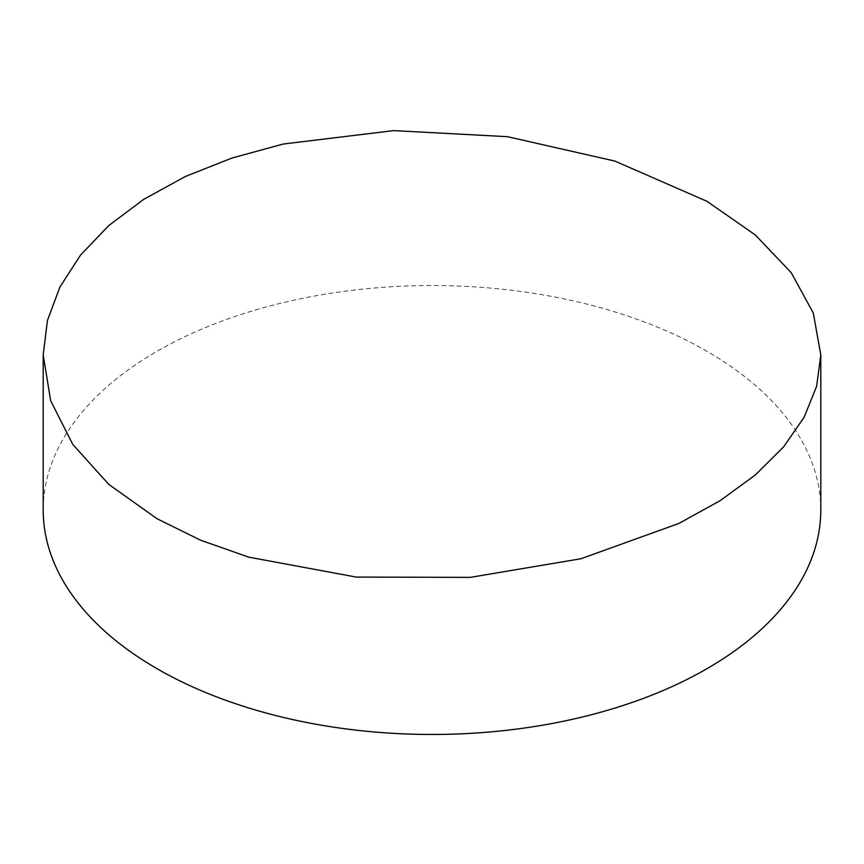 <?xml version="1.0" encoding="UTF-8"?>
<svg xmlns="http://www.w3.org/2000/svg" width="864" height="864" viewBox="0 0 864 864"><rect width="100%" height="100%" fill="white"/><g stroke="black" fill="none" stroke-linecap="round" stroke-linejoin="round"><path stroke-width="0.65" stroke-dasharray="4.32 3.24" d="M820.8 509.998A388.8 224.467 0 0 0 706.925 351.27A388.8 224.467 0 0 0 283.208 302.616A388.8 224.467 0 0 0 43.2 509.998"/><path stroke-width="1.3" d="M706.925 201.29L755.244 234.9L791.24 272.689L813.294 313.027L820.8 354.974L816.631 386.327L804.06 417.334L783.562 446.947L755.298 475.006L720.155 500.656L678.758 523.498L580.964 558.749L470.297 577.368L356.303 577.076L248.789 557.161L200.556 540.173L157.075 518.746L108.799 484.412L72.781 444.431L50.641 400.626L43.2 354.974L47.423 320.522L59.929 287.021L80.503 255.139L108.713 225.612L143.77 199.303L185.328 176.515L231.908 158.058L283.154 144.04L393.66 130.615L507.416 136.685L614.801 161.05L706.925 201.29M43.2 354.974L43.2 509.998A388.8 224.467 0 0 0 157.075 668.725A388.8 224.467 0 0 0 580.792 717.379A388.8 224.467 0 0 0 820.8 509.998L820.8 354.974"/></g></svg>
